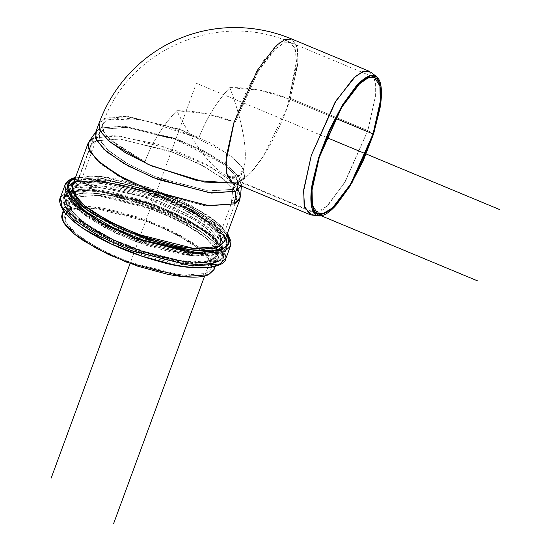 <?xml version="1.0" encoding="UTF-8"?>
<svg xmlns="http://www.w3.org/2000/svg" width="551" height="551" viewBox="0 0 551 551"><rect width="100%" height="100%" fill="white"/><g stroke="black" fill="none" stroke-linecap="round" stroke-linejoin="round"><path stroke-width="0.41" stroke-dasharray="2.75 2.07" d="M214.139 269.377L214.456 267.318C214.491 264.074 212.583 260.299 208.739 256.001C204.896 251.704 199.407 247.206 192.271 242.509L167.552 228.906L138.349 217.252L109.105 209.332C99.738 207.445 91.459 206.446 84.275 206.343C77.092 206.246 71.547 207.045 67.642 208.746L62.277 213.464M211.529 266.34C211.494 269.46 209.6 271.843 205.84 273.482C202.086 275.114 196.755 275.886 189.847 275.789L165.968 272.917L137.846 265.3L109.766 254.094L85.99 241.007C79.13 236.496 73.848 232.171 70.156 228.038C66.457 223.906 64.625 220.276 64.66 217.156C64.687 214.029 66.581 211.646 70.342 210.014C74.096 208.374 79.427 207.603 86.342 207.699L110.214 210.578L138.335 218.196L166.423 229.395L190.191 242.481C197.051 246.993 202.334 251.318 206.033 255.45C209.724 259.583 211.556 263.213 211.529 266.34M234.244 121.502L247.468 88.697L263.715 60.458L279.612 42.668L291.844 39.031L297.141 46.525L298.022 62.077L286.672 108.754L263.33 156.346L250.622 172.931L239.348 181.685L234.43 183.159L239.348 181.685L232.198 182.229L239.348 181.685C260.554 171.609 284.764 118.61 290.26 98.319L367.813 130.615L344.285 183.187L325.545 207.851L316.729 214.05L309.758 214.525M369.39 71.32L375.045 80.308L375.403 96.384L367.813 130.615L290.26 98.319L297.85 64.095L297.492 48.013L291.837 39.025M321.247 215.785L239.348 181.685L238.225 184.737L239.348 181.685L244.61 176.816L241.992 166.788L228.686 154.211L179.447 129.175L125.738 116.371L107.479 117.342L99.015 123.293M238.356 189.833L228.851 179.412L210.558 166.843L157.4 144.135L113.85 135.587L93.704 137.874L78.022 180.514L93.704 137.874L119.112 135.987L174.949 150.141L205.75 164.143L228.169 178.841L238.907 190.804L240.098 198.801M224.415 241.441L223.224 233.445L212.486 221.481L190.067 206.79L159.267 192.788L103.43 178.634L78.022 180.514L72.532 185.584M93.704 137.874L89.097 141.29M95.798 132.02L99.194 128.782L100.757 127.99L123.775 126.062L174.316 138.156L203.429 150.692L226.089 164.46L238.425 176.286L241.469 184.64L241.221 185.99L239.623 178.152L228.823 166.588L207.018 152.565L177.574 139.355L124.781 126.158L100.757 127.99L99.194 128.782L95.495 132.853M99.084 123.1L104.277 118.424L128.631 116.619L182.154 130.188L211.68 143.604L233.176 157.689L243.466 169.157L244.61 176.823L239.933 181.417M227.205 233.851L217.748 223.21L199.441 210.317L145.03 186.362L98.278 176.348L75.322 177.994L91.48 176.024C99.09 176.127 107.851 177.188 117.776 179.185L148.742 187.574L179.674 199.917L205.847 214.325C213.409 219.298 219.222 224.057 223.293 228.61L227.212 233.838M223.706 234.382L219.119 227.77C215.276 223.472 209.786 218.974 202.651 214.277L177.932 200.674L148.729 189.021L119.484 181.1C110.117 179.213 101.839 178.214 94.655 178.111C87.471 178.014 81.927 178.813 78.022 180.514L77.636 180.687M224.526 241.145L224.836 239.086M67.498 215.159C63.427 210.606 61.409 206.611 61.443 203.167C61.485 199.731 63.572 197.106 67.704 195.302C71.844 193.504 77.719 192.65 85.322 192.76C92.933 192.871 101.701 193.924 111.619 195.922L142.592 204.318L173.517 216.653L199.696 231.062C207.252 236.035 213.065 240.794 217.135 245.347C221.206 249.899 223.224 253.894 223.189 257.338C223.155 260.775 221.068 263.399 216.929 265.196M71.864 197.251C67.959 198.952 65.989 201.432 65.955 204.676C65.92 207.927 67.828 211.701 71.671 215.999C75.515 220.297 81.004 224.794 88.139 229.485L112.859 243.094L142.062 254.741L171.306 262.662C180.673 264.556 188.952 265.548 196.135 265.651C203.319 265.754 208.863 264.955 212.769 263.247C216.681 261.546 218.651 259.073 218.678 255.822C218.713 252.578 216.812 248.804 212.968 244.506C209.125 240.208 203.629 235.711 196.493 231.014L171.774 217.411L142.571 205.764L113.334 197.837C103.96 195.949 95.688 194.951 88.504 194.854C81.321 194.751 75.769 195.55 71.864 197.251L97.272 195.371L153.109 209.525L183.91 223.527L206.329 238.218L217.073 250.182L218.258 258.178L212.769 263.247L187.361 265.134L131.531 250.98L100.723 236.978L78.304 222.28L67.566 210.324L66.375 202.327L71.864 197.251L67.642 208.746L71.864 197.251M66.368 192.058L60.383 197.589L66.368 192.058L70.879 179.784L98.567 177.732L159.411 193.16L192.981 208.416L217.411 224.429L229.113 237.467L230.408 246.18L229.113 237.467L217.411 224.429L192.981 208.416L159.411 193.16L98.567 177.732L70.879 179.784L66.368 192.058L94.056 190.005L154.9 205.433L188.463 220.689L212.9 236.703L224.601 249.741L225.896 258.453L224.601 249.741L212.9 236.703L188.463 220.689L154.9 205.433L94.056 190.005L66.368 192.058A2.479 2.28 -113.6 0 0 67.704 195.302C55.582 197.878 56.319 217.797 111.123 243.852C138.707 256.091 162.759 263.598 183.29 266.367C201.294 268.42 212.507 268.027 216.929 265.196C229.058 262.627 228.314 242.702 173.517 216.653C145.932 204.407 121.874 196.907 101.35 194.138C83.346 192.085 72.133 192.471 67.704 195.302A2.479 2.28 66.4 0 1 66.368 192.058M70.879 179.784A2.479 2.28 66.4 0 1 72.05 178.524A2.479 2.28 -113.6 0 0 70.879 179.784L64.894 185.315M214.036 269.673L212.844 261.677L202.107 249.713L179.688 235.022L148.88 221.02L93.05 206.866L67.642 208.746L62.146 213.816M288.903 98.911L335.538 118.327L288.903 98.911L296.128 66.327L295.791 51.023L290.405 42.461L283.772 42.916L275.383 48.819L257.544 72.298L235.139 122.35L206.122 113.616L176.795 110.696C180.005 117.563 185.535 127.336 193.38 140.023C200.736 151.029 206.384 158.516 210.324 162.469C216.171 168.785 221.254 173.062 225.579 175.301L227.866 176.396L237.281 176.961C240.401 175.611 242.647 172.38 244.024 167.256C245.298 162.579 245.615 155.947 244.975 147.365C244.692 141.814 243.046 132.591 240.029 119.691C236.117 105.289 232.701 94.593 229.788 87.602L259.817 90.199L288.903 98.911C269.818 91.08 250.113 87.306 229.788 87.602C216.453 102.045 206.088 118.954 198.691 138.335L144.699 120.345L121.571 117.742L107.514 119.939L102.507 124.567L103.705 132.068L112.197 141.765L144.927 161.774C152.145 142.44 162.765 125.414 176.795 110.696C196.452 110.723 215.896 114.608 235.139 122.35L258.626 70.514L272.442 51.787L283.613 42.985L290.405 42.461L295.109 48.447L296.466 61.278L288.903 98.911M70.342 210.014L65.059 214.89L66.203 222.576L76.534 234.085L98.092 248.212L127.715 261.677L181.41 275.286L205.84 273.482L211.123 268.599L209.979 260.912L199.648 249.41L178.09 235.277L148.467 221.812L94.779 208.202L70.342 210.014L75.101 197.065L70.342 210.014M75.101 197.065L99.538 195.254L153.226 208.87L182.849 222.335L204.414 236.462L214.738 247.971L215.882 255.657L210.606 260.533L186.169 262.345L132.474 248.735L102.851 235.27L81.293 221.137L70.969 209.635L69.819 201.941L75.101 197.065L99.538 195.254L153.226 208.87L182.849 222.335L204.414 236.462L214.738 247.971L215.882 255.657L210.606 260.533L186.169 262.345L132.474 248.735L102.851 235.27L81.293 221.137L70.969 209.635L69.819 201.941L75.101 197.065A1.24 1.136 -113.6 0 0 74.433 195.447C70.618 197.106 68.689 199.531 68.655 202.699C68.62 205.874 70.487 209.559 74.24 213.76C77.994 217.955 83.359 222.349 90.33 226.936L114.484 240.229L143.012 251.614L171.581 259.356L195.839 262.269C202.858 262.372 208.278 261.587 212.094 259.927C215.909 258.261 217.838 255.843 217.865 252.668C217.9 249.5 216.04 245.808 212.287 241.613C208.526 237.412 203.167 233.018 196.19 228.431L172.043 215.138L143.508 203.76L114.939 196.018L90.681 193.098C83.662 193.002 78.249 193.78 74.433 195.447C63.248 197.823 63.93 216.199 114.484 240.229C165.823 263.922 206.439 264.893 212.094 259.927C223.279 257.551 222.597 239.175 172.043 215.138C120.703 191.452 80.081 190.481 74.433 195.447A1.24 1.136 66.4 0 1 75.101 197.065M95.784 140.829L120.214 139.017L173.909 152.627L203.533 166.092L225.09 180.225L235.422 191.727L236.565 199.414L231.282 204.297L206.852 206.102L153.157 192.492L123.534 179.027L101.976 164.901L91.645 153.392L90.502 145.705L95.784 140.829L80.191 183.228L95.784 140.829M236.565 199.414L220.972 241.82L215.689 246.696L204.573 248.914L181.616 247.206L146.532 238.122L108.609 221.791L82.912 204.235L108.609 221.791L146.532 238.122L181.616 247.206L204.552 248.914L215.689 246.696L220.972 241.82L219.828 234.134L209.497 222.625L187.939 208.498L158.316 195.033L104.621 181.417L80.191 183.228L74.908 188.105L75.494 194.641L82.802 204.132L75.494 194.641L74.908 188.105L90.502 145.705M232.729 189.351L231.282 204.297L232.729 189.351L208.147 190.921L154.225 176.451L125.959 162.834L106.942 149.259L99.249 138.818L99.938 132.24L104.139 129.12L126.055 127.281L174.171 138.797L223.458 163.84L235.201 175.094L238.101 183.042L232.729 189.351L237.736 184.723L236.655 177.422L226.854 166.505L206.391 153.095L178.283 140.319L127.329 127.405L104.139 129.12L99.132 133.748L100.22 141.042L110.014 151.959L130.477 165.369L158.585 178.152L209.538 191.066L232.729 189.351L237.281 176.961L232.729 189.351M231.282 204.297L236.944 197.651L233.893 189.275L221.516 177.415L198.787 163.592L169.577 151.022L118.878 138.893L95.784 140.829L91.356 144.114L90.626 151.043L98.732 162.049L118.775 176.354L148.563 190.701L205.378 205.95L231.282 204.297M244.024 167.256L243.28 169.66L237.281 176.961C234.203 178.324 230.304 177.766 225.579 175.301C221.206 173 216.116 168.723 210.324 162.469C205.268 157.001 199.614 149.521 193.38 140.023C188.566 132.763 183.042 122.983 176.795 110.696C162.765 125.414 152.145 142.44 144.927 161.774L109.435 139.231L102.975 130.566L102.507 124.567L107.514 119.939L136.503 118.933L165.272 125.545L198.691 138.335C206.088 118.954 216.453 102.045 229.788 87.602C234.581 100.516 237.998 111.212 240.029 119.691C242.771 130.711 244.424 139.933 244.975 147.365C245.643 155.85 245.319 162.483 244.024 167.256M68.186 189.861L74.323 181.789C78.38 180.019 84.145 179.192 91.611 179.295C99.077 179.399 107.672 180.432 117.411 182.402L147.792 190.632L178.138 202.74L203.829 216.874C211.24 221.75 216.949 226.427 220.944 230.89C224.932 235.36 226.916 239.279 226.881 242.654C226.847 246.028 224.794 248.597 220.737 250.368C216.681 252.138 210.916 252.971 203.45 252.868C195.984 252.757 187.388 251.724 177.649 249.761L147.269 241.531L116.922 229.423L91.232 215.283C83.821 210.406 78.111 205.737 74.116 201.267C70.122 196.803 68.145 192.884 68.179 189.51C68.214 186.135 70.266 183.559 74.323 181.789A1.24 1.136 -113.6 0 0 73.414 181.768A1.24 1.136 66.4 0 1 74.323 181.789L103.044 180.081L131.241 185.646L165.934 197.382L198.098 213.278L218.926 228.768L226.613 240.381L224.973 247.502M219.994 246.001L222.136 241.062C222.17 237.894 220.31 234.203 216.55 230.008C212.796 225.807 207.431 221.412 200.461 216.825L176.313 203.533L147.778 192.154L119.209 184.413L94.951 181.493C87.933 181.396 82.512 182.174 78.697 183.841C74.881 185.501 72.959 187.925 72.925 191.094L72.959 191.962L78.697 183.841L106.171 182.291L133.19 187.733L166.237 199.083L196.431 214.27L215.469 228.837L222.012 239.561L219.952 246.021L216.364 248.322L193.828 250.361L144.452 239.044L91.466 213.203L77.498 200.977L72.966 192.003L78.511 202.155C82.264 206.356 87.63 210.744 94.6 215.331L118.747 228.624L147.282 240.009L175.852 247.75L200.109 250.664C207.128 250.767 212.548 249.982 216.364 248.322L219.987 246.008M63.916 201.115C63.95 197.74 65.996 195.164 70.053 193.394C74.116 191.624 79.874 190.798 87.34 190.901C94.806 191.004 103.409 192.037 113.141 194.007L143.529 202.238L173.875 214.346L199.558 228.479C206.976 233.355 212.679 238.032 216.674 242.495C220.669 246.965 222.645 250.884 222.611 254.259C222.576 257.634 220.531 260.203 216.467 261.973C212.41 263.743 206.646 264.576 199.186 264.473C191.72 264.363 183.118 263.33 173.386 261.367L142.998 253.136L112.652 241.028L86.968 226.888C79.551 222.012 73.848 217.342 69.853 212.872C65.858 208.409 63.875 204.49 63.916 201.115M72.828 182.402L69.385 191.776L72.828 182.402L99.621 180.418L158.495 195.343L190.977 210.103L214.621 225.6L225.944 238.211L227.198 246.641L221.406 251.993L194.613 253.977L135.739 239.051L103.257 224.285L79.619 208.795L68.296 196.177L67.043 187.746L72.828 182.402A1.24 1.136 66.4 0 1 73.414 181.768A1.24 1.136 -113.6 0 0 72.828 182.402L67.043 187.746L68.296 196.177L79.619 208.795L103.257 224.285L135.739 239.051L194.613 253.977L221.406 251.993L227.198 246.641L225.944 238.211L214.621 225.6L190.977 210.103L158.495 195.343L99.621 180.418L72.828 182.402M69.385 191.776L63.592 197.12L64.853 205.551L76.176 218.168L99.814 233.658L132.295 248.425L191.169 263.35L217.962 261.367L223.747 256.015L222.494 247.585L211.171 234.974L187.533 219.477L155.051 204.71L96.177 189.785L69.385 191.776A1.24 1.136 -113.6 0 0 70.053 193.394A1.24 1.136 66.4 0 1 69.385 191.776L96.177 189.785L155.051 204.71L187.533 219.477L211.171 234.974L222.494 247.585L223.747 256.015L217.962 261.367L191.169 263.35L132.295 248.425L99.814 233.658L76.176 218.168L64.853 205.551L63.592 197.12L69.385 191.776C73.503 189.978 79.351 189.131 86.927 189.241C94.503 189.351 103.23 190.398 113.107 192.389L143.942 200.743L174.736 213.03L200.798 227.377C208.326 232.329 214.112 237.068 218.168 241.6C222.218 246.132 224.229 250.113 224.195 253.536C224.161 256.959 222.081 259.569 217.962 261.367C213.843 263.158 207.996 264.005 200.419 263.895C192.843 263.791 184.117 262.737 174.24 260.747L143.405 252.392L112.611 240.112L86.548 225.765C79.02 220.813 73.235 216.075 69.178 211.536C65.128 207.004 63.117 203.03 63.151 199.607C63.186 196.177 65.266 193.566 69.385 191.776L63.592 197.12L64.853 205.551L76.176 218.168L99.814 233.658L132.295 248.425L191.169 263.35L217.962 261.367L223.747 256.015L222.494 247.585L211.171 234.974L187.533 219.477L155.051 204.71L96.177 189.785L69.385 191.776L72.422 183.517C76.541 181.72 82.388 180.88 89.965 180.983C97.541 181.093 106.267 182.14 116.144 184.13L146.979 192.485L177.773 204.772L203.836 219.119C211.364 224.071 217.149 228.81 221.206 233.342C225.256 237.874 227.267 241.855 227.232 245.278C227.191 248.701 225.118 251.311 220.999 253.109C216.88 254.899 211.033 255.747 203.457 255.636C195.88 255.533 187.154 254.486 177.277 252.489L146.442 244.134L115.648 231.854L89.586 217.507C82.058 212.555 76.265 207.817 72.215 203.285C68.159 198.753 66.154 194.772 66.189 191.349C66.223 187.919 68.303 185.315 72.422 183.517L99.214 181.534L158.089 196.459L190.57 211.219L214.208 226.716L225.531 239.327L226.785 247.757L220.999 253.109L194.207 255.092L135.332 240.167L102.851 225.4L79.213 209.91L67.89 197.292L66.63 188.862L72.422 183.517L69.385 191.776M70.053 193.394C58.158 195.922 58.881 215.469 112.652 241.028C139.72 253.04 163.323 260.403 183.462 263.123C201.122 265.134 212.128 264.749 216.467 261.973C228.369 259.452 227.639 239.905 173.875 214.346C146.807 202.327 123.204 194.964 103.065 192.251C85.398 190.24 74.399 190.618 70.053 193.394M311.508 214.986L327.57 205.86L345.511 181.114L367.813 130.615L375.224 98.106L375.389 82.34L370.947 72.236M367.813 130.615L373.674 133.673L367.813 130.615M78.697 183.841A1.24 1.136 -113.6 0 0 80.191 183.228L74.908 188.105L79.606 183.862A1.24 1.136 66.4 0 1 78.697 183.841M220.972 241.82L219.828 234.134L209.497 222.625L187.939 208.498L158.316 195.033L104.621 181.417L80.191 183.228A1.24 1.136 66.4 0 1 79.606 183.862C86.094 181.121 96.866 180.893 111.936 183.173C133.494 186.775 155.478 193.835 177.89 204.345C204.807 217.321 223.534 232.191 220.972 241.82M93.057 183.022C85.894 182.918 80.37 183.717 76.472 185.411C72.58 187.113 70.618 189.578 70.583 192.816C70.549 196.053 72.45 199.813 76.279 204.104C80.109 208.388 85.584 212.872 92.699 217.549L117.342 231.11L146.456 242.729L175.611 250.622C184.95 252.51 193.201 253.501 200.357 253.605C207.52 253.708 213.051 252.909 216.942 251.208C220.841 249.513 222.804 247.041 222.838 243.804C222.873 240.567 220.972 236.806 217.142 232.522C213.306 228.238 207.837 223.754 200.722 219.078L176.079 205.509L146.965 193.897L117.811 185.997C108.471 184.117 100.22 183.118 93.057 183.022M71.547 192.788C67.546 194.531 65.528 197.065 65.493 200.385C65.459 203.712 67.408 207.575 71.348 211.977C75.28 216.378 80.901 220.979 88.208 225.786L113.513 239.713L143.412 251.642L173.351 259.755C182.939 261.691 191.411 262.71 198.766 262.813C206.122 262.917 211.798 262.097 215.799 260.354C219.801 258.612 221.819 256.077 221.853 252.751C221.888 249.424 219.939 245.56 215.999 241.159C212.066 236.765 206.446 232.157 199.138 227.349L173.834 213.423L143.935 201.494L113.995 193.387C104.408 191.452 95.929 190.432 88.58 190.329C81.224 190.226 75.542 191.045 71.547 192.788L79.372 189.585L71.547 192.788L65.989 197.816L67.876 207.431L83.118 222.273L113.513 239.713L151.002 254.066L183.276 261.484L204.469 262.682L215.799 260.354L221.171 255.747L220.31 247.185L211.618 236.806L193.814 224.002L139.555 200.068L93.539 190.529L71.547 192.788M79.372 189.585L99.635 187.505L142.027 196.294L192.024 218.348L208.43 230.139L216.44 239.706L217.232 247.592L212.28 251.835L182.319 252.881L152.579 246.042L118.038 232.825L90.033 216.75L75.99 203.078L74.247 194.221L79.372 189.585C75.687 191.19 73.827 193.525 73.8 196.59C73.765 199.655 75.563 203.209 79.186 207.266C82.815 211.322 87.995 215.558 94.724 219.987L118.038 232.825L145.588 243.811L173.172 251.284L196.59 254.101C203.367 254.197 208.595 253.446 212.28 251.835C215.964 250.23 217.824 247.895 217.859 244.83C217.886 241.772 216.088 238.211 212.466 234.154C208.843 230.104 203.663 225.862 196.927 221.433L173.613 208.602L146.07 197.609L118.486 190.136L95.061 187.319C88.291 187.223 83.056 187.981 79.372 189.585M69.701 195.219C69.729 191.975 71.699 189.51 75.59 187.815C79.482 186.114 85.012 185.315 92.175 185.418C99.338 185.522 107.59 186.513 116.929 188.394L146.084 196.294L175.197 207.913L199.841 221.474C206.956 226.151 212.424 230.635 216.261 234.919C220.09 239.21 221.991 242.97 221.957 246.207C221.922 249.445 219.959 251.91 216.061 253.612C212.169 255.306 206.639 256.105 199.476 256.001C192.313 255.905 184.068 254.906 174.722 253.026L145.574 245.126L116.461 233.514L91.817 219.945C84.702 215.269 79.227 210.785 75.397 206.501C71.561 202.217 69.667 198.456 69.701 195.219M75.59 187.815L76.472 185.411L75.59 187.815L70.115 192.871L71.306 200.84L82.009 212.769L104.359 227.418L135.071 241.372L190.729 255.485L216.061 253.612L221.536 248.549L220.352 240.58L209.642 228.658L187.292 214.008L156.587 200.047L100.923 185.935L75.59 187.815M76.472 185.411L101.804 183.538L157.469 197.651L188.173 211.605L210.523 226.254L221.233 238.184L222.418 246.152L216.942 251.208L191.617 253.088L135.952 238.976L105.241 225.015L82.891 210.365L72.188 198.443L70.996 190.467L76.472 185.411M326.591 137.516L196.363 83.291L130.084 263.516M244.61 176.816C243.005 179.426 241.248 181.052 239.348 181.685L238.225 184.737M235.828 191.259L204.655 276.017M232.198 182.229C233.472 182.966 235.856 182.787 239.348 181.685M241.469 184.64L241.359 186.045M244.61 176.823L241.09 186.396M227.467 233.156L218.292 223.334L191.962 205.943L156.711 190.26L100.888 176.403L75.577 177.298M215.214 266.464L218.258 258.178M66.375 202.327L63.331 210.613M227.866 176.396L317.775 213.829M99.132 133.748L102.507 124.567C127.433 49.817 218.623 9.966 290.405 42.461L374.549 77.498M65.059 214.89L69.819 201.941C68.069 205.034 70.893 210.255 78.276 217.597L95.585 230.153C113.43 240.732 133.679 249.224 156.326 255.63C186.603 264.012 212.087 264.638 215.882 255.657L211.123 268.599M238.101 183.042L236.944 197.651M99.938 132.24L91.356 144.114M237.736 184.723L243.28 169.66M63.592 197.12L67.043 187.746L73.414 181.768C77.298 180.101 82.505 179.233 89.042 179.165C100.909 179.096 115.228 181.307 132.013 185.797C161.512 194.076 186.569 205.158 207.183 219.043C215.524 224.856 221.399 230.339 224.801 235.491C227.77 240.987 228.569 244.706 227.198 246.641L223.747 256.015C224.491 260.637 209.194 268.475 178.689 262.434C161.636 259.39 143.88 254.135 125.408 246.662C95.158 233.996 75.342 221.185 65.962 208.237C63.021 202.754 62.229 199.049 63.592 197.12L66.63 188.862M318.395 215.82L318.815 215.875M223.747 256.015L226.785 247.757M79.737 189.434L71.94 192.623M216.44 239.706L220.31 247.185M70.115 192.871L70.996 190.467M221.536 248.549L222.418 246.152"/><path stroke-width="0.83" d="M380.032 108.092L373.674 133.673L363.123 161.078L349.995 186.135L336.275 205.034C331.785 210.014 327.714 213.306 324.071 214.89C320.42 216.481 317.472 216.254 315.22 214.215C312.975 212.169 311.59 208.464 311.088 203.099C310.578 197.726 310.978 191.107 312.286 183.235L318.65 157.655L329.202 130.25L342.329 105.193L356.042 86.293C360.54 81.314 364.604 78.028 368.254 76.437C371.904 74.846 374.852 75.074 377.104 77.119C379.35 79.158 380.727 82.864 381.237 88.236C381.747 93.601 381.347 100.22 380.032 108.092M362.737 160.727L373.048 133.948L379.26 108.953C380.541 101.26 380.934 94.793 380.438 89.544C379.942 84.303 378.592 80.68 376.395 78.683C374.198 76.685 371.312 76.465 367.751 78.022C364.183 79.571 360.209 82.781 355.822 87.65L342.419 106.116L329.588 130.601L319.277 157.379L313.064 182.374C311.783 190.067 311.391 196.542 311.887 201.783C312.383 207.024 313.733 210.647 315.93 212.645C318.127 214.642 321.006 214.862 324.573 213.313C328.141 211.756 332.115 208.547 336.503 203.677L349.906 185.212L362.737 160.727M62.277 213.464L61.726 216.171C61.698 219.422 63.599 223.196 67.442 227.494C71.286 231.792 76.782 236.283 83.917 240.98L108.637 254.583L137.84 266.236L167.077 274.157C176.451 276.051 184.723 277.043 191.906 277.146C199.09 277.249 204.641 276.444 208.547 274.742L214.139 269.377M232.205 182.236L309.758 214.525L304.111 205.537L303.753 189.461L311.336 155.23L334.87 102.658L353.611 77.994L362.42 71.795L369.39 71.32L291.837 39.025L284.867 39.5L276.051 45.705L257.317 70.363L233.782 122.942L226.192 157.166L226.551 173.248L232.205 182.236L227.198 175.735L225.848 162.428L234.244 121.502M95.798 132.02L89.097 141.29L88.339 148.494L96.769 159.942L117.611 174.819L148.584 189.737L207.672 205.592L234.609 203.87L235.828 191.259L211.467 193.064L157.944 179.495L128.417 166.071L106.928 151.986L96.632 140.519L95.495 132.853L99.015 123.286L100.592 131.723L110.221 142.22L148.467 164.591L196.969 180.576L234.423 183.159L204.724 182.085L151.656 165.975L125.869 153.061L108.072 140.36L99.779 130.201L99.084 123.1M88.215 142.943L72.532 185.584L73.724 193.58L84.461 205.544L106.88 220.242L137.681 234.244L193.518 248.398L218.926 246.511L224.415 241.441L240.098 198.801L234.609 203.87L209.201 205.75L153.364 191.596L122.563 177.594L100.144 162.903L89.407 150.94L88.215 142.943L93.704 137.874M238.225 184.737L235.828 191.259L238.225 184.737L235.828 191.259L241.221 185.99L235.828 191.259L210 192.912L153.364 177.711L123.672 163.406L103.698 149.149L95.612 138.177L96.342 131.269M235.828 191.259L234.609 203.87L240.498 196.962L238.356 189.833M239.348 181.685L239.933 181.417M227.212 233.838L229.347 240.594C229.312 244.038 227.226 246.655 223.086 248.46C218.947 250.264 213.079 251.111 205.468 251.001C197.857 250.898 189.096 249.844 179.171 247.84L148.205 239.451L117.273 227.115L91.101 212.7C83.538 207.734 77.725 202.968 73.655 198.415C69.584 193.862 67.566 189.868 67.601 186.431C67.635 182.994 69.722 180.37 73.862 178.565L75.322 177.994L73.862 178.565A2.479 2.28 -113.6 0 0 72.05 178.524A2.479 2.28 66.4 0 1 73.862 178.565L68.11 183.772L70.067 193.718L85.832 209.063L117.273 227.115L156.057 241.958L189.448 249.631L211.364 250.87L223.086 248.46L228.775 243.411L227.205 233.851M224.836 239.086L223.706 234.382M78.022 180.514C74.116 182.216 72.147 184.695 72.112 187.939C72.078 191.19 73.986 194.964 77.829 199.262C81.672 203.56 87.161 208.051 94.297 212.748L119.016 226.351L148.219 238.004L177.463 245.925C186.83 247.819 195.109 248.811 202.293 248.914C209.476 249.018 215.021 248.212 218.926 246.511L224.526 241.145M216.929 265.196C212.796 267.001 206.921 267.848 199.31 267.745C191.707 267.634 182.939 266.581 173.021 264.576L142.048 256.187L111.123 243.852L84.944 229.443C77.388 224.471 71.568 219.711 67.498 215.159M227.467 233.156L230.924 241.4L230.408 246.18L224.429 251.704L196.735 253.756L135.89 238.335L102.328 223.072L77.898 207.059L66.196 194.028L64.894 185.315L66.196 194.028L77.898 207.059L102.328 223.072L135.89 238.335L196.735 253.756L224.429 251.704L230.408 246.18L225.896 258.453C225.159 268.075 195.922 272.27 159.68 261.587C135.023 254.92 112.583 245.794 92.375 234.216C78.228 225.951 68.51 218.038 63.227 210.461C59.749 204.359 58.805 200.068 60.383 197.589L61.678 206.301L73.379 219.339L97.816 235.346L131.379 250.609L192.223 266.03L219.911 263.977L225.896 258.453L219.911 263.977L192.223 266.03L131.379 250.609L97.816 235.346L73.379 219.339L61.678 206.301L60.383 197.589L64.894 185.315L70.879 179.784M63.331 210.613L62.146 213.816L63.337 221.812L74.082 233.776L96.501 248.473L127.302 262.476L183.132 276.63L208.547 274.742L214.036 269.673L215.214 266.464M335.538 118.327L373.048 133.948L335.538 118.327M373.048 133.948L350.643 184L332.804 207.472L324.415 213.382L317.775 213.829L312.396 205.275L312.052 189.971L319.277 157.379L341.682 107.335L359.521 83.855L367.91 77.953L374.549 77.498L379.928 86.052L380.273 101.363L373.048 133.948M224.973 247.502L220.737 250.368L196.383 252.51L142.971 240.05L111.681 226.895L86.672 212.156L72.401 199.214L68.186 189.861M376.726 76.796L370.947 72.236L364.39 71.12L355.622 76.203L336.138 100.578L311.336 155.23L303.601 191.149L304.565 207.403L311.508 214.986L318.815 215.875L312.045 208.485L311.115 192.65L318.65 157.655L342.812 104.408L361.793 80.66L370.341 75.707L376.726 76.796L381.058 86.645L380.893 102.004L373.674 133.673L351.944 182.87L334.457 206.983L318.815 215.875M499.826 209.649L326.591 137.516M130.084 263.516L51.174 478.103M477.497 280.852L321.247 215.785M204.655 276.017L113.664 523.45M99.015 123.293C106.019 104.332 116.378 87.513 130.084 72.828C143.577 58.537 159.28 47.448 177.208 39.548C195.192 31.744 214.008 27.75 233.658 27.55C253.763 27.46 273.158 31.283 291.844 39.031M241.359 186.045L240.498 196.962M241.235 185.997L241.09 186.396M75.577 177.298L72.05 178.524C67.814 180.694 65.424 182.96 64.894 185.315"/></g></svg>
